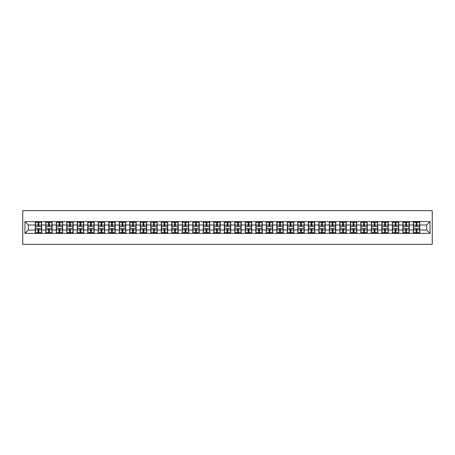 <?xml version="1.0" encoding="UTF-8"?>
<svg xmlns="http://www.w3.org/2000/svg" width="455" height="455" viewBox="0 0 455 455"><rect width="100%" height="100%" fill="white"/><g stroke="black" fill="none" stroke-linecap="round" stroke-linejoin="round"><path stroke-width="0.68" d="M22.75 244.335L432.25 244.335L432.25 210.665L22.75 210.665L22.75 244.335M426.659 229.991L426.659 225.009L419.76 225.009L419.76 229.991L426.659 229.991L430.026 233.358L430.026 221.642L413.362 221.443L413.362 225.009L409.255 225.009L409.255 229.991L413.362 229.991L413.362 225.009M430.026 233.358L24.974 233.358L24.974 221.642L35.24 221.642L35.24 225.009L28.341 225.009L28.341 229.991L35.24 229.991L35.24 225.009M413.362 221.642L35.24 221.642M413.362 229.991L413.362 233.358M409.255 229.991L409.255 233.358M409.255 221.642L409.255 225.009M398.751 229.991L402.863 229.991L402.863 225.009L398.751 225.009L398.751 233.358M402.863 229.991L402.863 233.358M402.863 221.642L402.863 225.009M398.751 221.642L398.751 225.009M388.251 229.991L392.358 229.991L392.358 225.009L388.251 225.009L388.251 233.358M392.358 229.991L392.358 233.358M392.358 221.642L392.358 225.009M388.251 221.642L388.251 225.009M377.747 229.991L381.853 229.991L381.853 225.009L377.747 225.009L377.747 233.358M381.853 229.991L381.853 233.358M381.853 221.642L381.853 225.009M377.747 221.642L377.747 225.009M367.242 229.991L371.348 229.991L371.348 225.009L367.242 225.009L367.242 233.358M371.348 229.991L371.348 233.358M371.348 221.642L371.348 225.009M367.242 221.642L367.242 225.009M356.737 229.991L360.849 229.991L360.849 225.009L356.737 225.009L356.737 233.358M360.849 229.991L360.849 233.358M360.849 221.642L360.849 225.009M356.737 221.642L356.737 225.009M346.238 229.991L350.344 229.991L350.344 225.009L346.238 225.009L346.238 233.358M350.344 229.991L350.344 233.358M350.344 221.642L350.344 225.009M346.238 221.642L346.238 225.009M335.733 229.991L339.839 229.991L339.839 225.009L335.733 225.009L335.733 233.358M339.839 229.991L339.839 233.358M339.839 221.642L339.839 225.009M335.733 221.642L335.733 225.009M325.228 229.991L329.335 229.991L329.335 225.009L325.228 225.009L325.228 233.358M329.335 229.991L329.335 233.358M329.335 221.642L329.335 225.009M325.228 221.642L325.228 225.009M314.724 229.991L318.836 229.991L318.836 225.009L314.724 225.009L314.724 233.358M318.836 229.991L318.836 233.358M318.836 221.642L318.836 225.009M314.724 221.642L314.724 225.009M304.224 229.991L308.331 229.991L308.331 225.009L304.224 225.009L304.224 233.358M308.331 229.991L308.331 233.358M308.331 221.642L308.331 225.009M304.224 221.642L304.224 225.009M293.72 229.991L297.826 229.991L297.826 225.009L293.72 225.009L293.72 233.358M297.826 229.991L297.826 233.358M297.826 221.642L297.826 225.009M293.72 221.642L293.72 225.009M283.215 229.991L287.321 229.991L287.321 225.009L283.215 225.009L283.215 233.358M287.321 229.991L287.321 233.358M287.321 221.642L287.321 225.009M283.215 221.642L283.215 225.009M272.71 229.991L276.816 229.991L276.816 225.009L272.71 225.009L272.71 233.358M276.816 229.991L276.816 233.358M276.816 221.642L276.816 225.009M272.71 221.642L272.71 225.009M262.211 229.991L266.317 229.991L266.317 225.009L262.211 225.009L262.211 233.358M266.317 229.991L266.317 233.358M266.317 221.642L266.317 225.009M262.211 221.642L262.211 225.009M251.706 229.991L255.812 229.991L255.812 225.009L251.706 225.009L251.706 233.358M255.812 229.991L255.812 233.358M255.812 221.642L255.812 225.009M251.706 221.642L251.706 225.009M241.201 229.991L245.308 229.991L245.308 225.009L241.201 225.009L241.201 233.358M245.308 229.991L245.308 233.358M245.308 221.642L245.308 225.009M241.201 221.642L241.201 225.009M230.696 229.991L234.803 229.991L234.803 225.009L230.696 225.009L230.696 233.358M234.803 229.991L234.803 233.358M234.803 221.642L234.803 225.009M230.696 221.642L230.696 225.009M220.197 229.991L224.304 229.991L224.304 225.009L220.197 225.009L220.197 233.358M224.304 229.991L224.304 233.358M224.304 221.642L224.304 225.009M220.197 221.642L220.197 225.009M209.692 229.991L213.799 229.991L213.799 225.009L209.692 225.009L209.692 233.358M213.799 229.991L213.799 233.358M213.799 221.642L213.799 225.009M209.692 221.642L209.692 225.009M199.188 229.991L203.294 229.991L203.294 225.009L199.188 225.009L199.188 233.358M203.294 229.991L203.294 233.358M203.294 221.642L203.294 225.009M199.188 221.642L199.188 225.009M188.683 229.991L192.789 229.991L192.789 225.009L188.683 225.009L188.683 233.358M192.789 229.991L192.789 233.358M192.789 221.642L192.789 225.009M188.683 221.642L188.683 225.009M178.184 229.991L182.29 229.991L182.29 225.009L178.184 225.009L178.184 233.358M182.29 229.991L182.29 233.358M182.29 221.642L182.29 225.009M178.184 221.642L178.184 225.009M167.679 229.991L171.785 229.991L171.785 225.009L167.679 225.009L167.679 233.358M171.785 229.991L171.785 233.358M171.785 221.642L171.785 225.009M167.679 221.642L167.679 225.009M157.174 229.991L161.28 229.991L161.28 225.009L157.174 225.009L157.174 233.358M161.28 229.991L161.28 233.358M161.28 221.642L161.28 225.009M157.174 221.642L157.174 225.009M146.669 229.991L150.776 229.991L150.776 225.009L146.669 225.009L146.669 233.358M150.776 229.991L150.776 233.358M150.776 221.642L150.776 225.009M146.669 221.642L146.669 225.009M136.164 229.991L140.276 229.991L140.276 225.009L136.164 225.009L136.164 233.358M140.276 229.991L140.276 233.358M140.276 221.642L140.276 225.009M136.164 221.642L136.164 225.009M125.665 229.991L129.772 229.991L129.772 225.009L125.665 225.009L125.665 233.358M129.772 229.991L129.772 233.358M129.772 221.642L129.772 225.009M125.665 221.642L125.665 225.009M115.16 229.991L119.267 229.991L119.267 225.009L115.16 225.009L115.16 233.358M119.267 229.991L119.267 233.358M119.267 221.642L119.267 225.009M115.16 221.642L115.16 225.009M104.656 229.991L108.762 229.991L108.762 225.009L104.656 225.009L104.656 233.358M108.762 229.991L108.762 233.358M108.762 221.642L108.762 225.009M104.656 221.642L104.656 225.009M94.151 229.991L98.263 229.991L98.263 225.009L94.151 225.009L94.151 233.358M98.263 229.991L98.263 233.358M98.263 221.642L98.263 225.009M94.151 221.642L94.151 225.009M83.652 229.991L87.758 229.991L87.758 225.009L83.652 225.009L83.652 233.358M87.758 229.991L87.758 233.358M87.758 221.642L87.758 225.009M83.652 221.642L83.652 225.009M73.147 229.991L77.253 229.991L77.253 225.009L73.147 225.009L73.147 233.358M77.253 229.991L77.253 233.358M77.253 221.642L77.253 225.009M73.147 221.642L73.147 225.009M62.642 229.991L66.748 229.991L66.748 225.009L62.642 225.009L62.642 233.358M66.748 229.991L66.748 233.358M66.748 221.642L66.748 225.009M62.642 221.642L62.642 225.009M52.137 229.991L56.249 229.991L56.249 225.009L52.137 225.009L52.137 233.358M56.249 229.991L56.249 233.358M56.249 221.642L56.249 225.009M52.137 221.642L52.137 225.009M41.638 229.991L45.745 229.991L45.745 225.009L41.638 225.009L41.638 233.358M45.745 229.991L45.745 233.358M45.745 221.642L45.745 225.009M41.638 221.642L41.638 225.009M35.24 229.991L35.24 233.358M28.341 229.991L24.974 233.358M24.974 221.642L28.341 225.009M419.76 229.991L419.76 233.358M419.76 221.642L419.76 225.009M430.026 221.642L426.659 225.009M35.41 225.111L37.998 225.111L37.998 221.608L35.41 221.608L35.41 228.41L37.998 228.41L37.998 229.889L38.874 229.877L38.874 228.41L41.468 228.41L41.468 221.608L38.874 221.608L38.874 222.347L41.468 222.347M37.998 224.139L38.874 224.139M38.874 222.45L37.998 222.45M35.41 226.59L37.998 226.59L37.998 225.111L38.874 225.123L38.874 226.59L41.468 226.59M35.41 222.347L37.998 222.347M37.998 232.55L38.874 232.55M37.998 230.861L38.874 230.861M35.41 233.392L37.998 233.392L37.998 232.653L35.41 232.653L35.41 233.392M35.41 228.41L35.41 229.889L37.998 229.889L37.998 232.653M35.41 229.889L35.41 232.653M41.468 228.41L41.468 233.392L38.874 233.392L38.874 232.653L41.468 232.653M41.468 229.889L38.874 229.889L38.874 232.653M41.468 225.111L38.874 225.111L38.874 222.347M45.909 225.111L48.503 225.111L48.503 221.608L45.909 221.608L45.909 228.41L48.503 228.41L48.503 229.889L49.379 229.877L49.379 228.41L51.972 228.41L51.972 221.608L49.379 221.608L49.379 222.347L51.972 222.347M48.503 224.139L49.379 224.139M49.379 222.45L48.503 222.45M45.909 226.59L48.503 226.59L48.503 225.111L49.379 225.123L49.379 226.59L51.972 226.59M45.909 222.347L48.503 222.347M48.503 232.55L49.379 232.55M48.503 230.861L49.379 230.861M45.909 233.392L48.503 233.392L48.503 232.653L45.909 232.653L45.909 233.392M45.909 228.41L45.909 229.889L48.503 229.889L48.503 232.653M45.909 229.889L45.909 232.653M51.972 228.41L51.972 233.392L49.379 233.392L49.379 232.653L51.972 232.653M51.972 229.889L49.379 229.889L49.379 232.653M51.972 225.111L49.379 225.111L49.379 222.347M56.414 225.111L59.008 225.111L59.008 221.608L56.414 221.608L56.414 228.41L59.008 228.41L59.008 229.889L59.884 229.877L59.884 228.41L62.477 228.41L62.477 221.608L59.884 221.608L59.884 222.347L62.477 222.347M59.008 224.139L59.884 224.139M59.884 222.45L59.008 222.45M56.414 226.59L59.008 226.59L59.008 225.111L59.884 225.123L59.884 226.59L62.477 226.59M56.414 222.347L59.008 222.347M59.008 232.55L59.884 232.55M59.008 230.861L59.884 230.861M56.414 233.392L59.008 233.392L59.008 232.653L56.414 232.653L56.414 233.392M56.414 228.41L56.414 229.889L59.008 229.889L59.008 232.653M56.414 229.889L56.414 232.653M62.477 228.41L62.477 233.392L59.884 233.392L59.884 232.653L62.477 232.653M62.477 229.889L59.884 229.889L59.884 232.653M62.477 225.111L59.884 225.111L59.884 222.347M66.919 225.111L69.513 225.111L69.513 221.608L66.919 221.608L66.919 228.41L69.513 228.41L69.513 229.889L70.388 229.877L70.388 228.41L72.976 228.41L72.976 221.608L70.388 221.608L70.388 222.347L72.976 222.347M69.513 224.139L70.388 224.139M70.388 222.45L69.513 222.45M66.919 226.59L69.513 226.59L69.513 225.111L70.388 225.123L70.388 226.59L72.976 226.59M66.919 222.347L69.513 222.347M69.513 232.55L70.388 232.55M69.513 230.861L70.388 230.861M66.919 233.392L69.513 233.392L69.513 232.653L66.919 232.653L66.919 233.392M66.919 228.41L66.919 229.889L69.513 229.889L69.513 232.653M66.919 229.889L66.919 232.653M72.976 228.41L72.976 233.392L70.388 233.392L70.388 232.653L72.976 232.653M72.976 229.889L70.388 229.889L70.388 232.653M72.976 225.111L70.388 225.111L70.388 222.347M77.424 225.111L80.012 225.111L80.012 221.608L77.424 221.608L77.424 228.41L80.012 228.41L80.012 229.889L80.888 229.877L80.888 228.41L83.481 228.41L83.481 221.608L80.888 221.608L80.888 222.347L83.481 222.347M80.012 224.139L80.888 224.139M80.888 222.45L80.012 222.45M77.424 226.59L80.012 226.59L80.012 225.111L80.888 225.123L80.888 226.59L83.481 226.59M77.424 222.347L80.012 222.347M80.012 232.55L80.888 232.55M80.012 230.861L80.888 230.861M77.424 233.392L80.012 233.392L80.012 232.653L77.424 232.653L77.424 233.392M77.424 228.41L77.424 229.889L80.012 229.889L80.012 232.653M77.424 229.889L77.424 232.653M83.481 228.41L83.481 233.392L80.888 233.392L80.888 232.653L83.481 232.653M83.481 229.889L80.888 229.889L80.888 232.653M83.481 225.111L80.888 225.111L80.888 222.347M87.923 225.111L90.517 225.111L90.517 221.608L87.923 221.608L87.923 228.41L90.517 228.41L90.517 229.889L91.392 229.877L91.392 228.41L93.986 228.41L93.986 221.608L91.392 221.608L91.392 222.347L93.986 222.347M90.517 224.139L91.392 224.139M91.392 222.45L90.517 222.45M87.923 226.59L90.517 226.59L90.517 225.111L91.392 225.123L91.392 226.59L93.986 226.59M87.923 222.347L90.517 222.347M90.517 232.55L91.392 232.55M90.517 230.861L91.392 230.861M87.923 233.392L90.517 233.392L90.517 232.653L87.923 232.653L87.923 233.392M87.923 228.41L87.923 229.889L90.517 229.889L90.517 232.653M87.923 229.889L87.923 232.653M93.986 228.41L93.986 233.392L91.392 233.392L91.392 232.653L93.986 232.653M93.986 229.889L91.392 229.889L91.392 232.653M93.986 225.111L91.392 225.111L91.392 222.347M98.428 225.111L101.021 225.111L101.021 221.608L98.428 221.608L98.428 228.41L101.021 228.41L101.021 229.889L101.897 229.877L101.897 228.41L104.491 228.41L104.491 221.608L101.897 221.608L101.897 222.347L104.491 222.347M101.021 224.139L101.897 224.139M101.897 222.45L101.021 222.45M98.428 226.59L101.021 226.59L101.021 225.111L101.897 225.123L101.897 226.59L104.491 226.59M98.428 222.347L101.021 222.347M101.021 232.55L101.897 232.55M101.021 230.861L101.897 230.861M98.428 233.392L101.021 233.392L101.021 232.653L98.428 232.653L98.428 233.392M98.428 228.41L98.428 229.889L101.021 229.889L101.021 232.653M98.428 229.889L98.428 232.653M104.491 228.41L104.491 233.392L101.897 233.392L101.897 232.653L104.491 232.653M104.491 229.889L101.897 229.889L101.897 232.653M104.491 225.111L101.897 225.111L101.897 222.347M108.933 225.111L111.526 225.111L111.526 221.608L108.933 221.608L108.933 228.41L111.526 228.41L111.526 229.889L112.402 229.877L112.402 228.41L114.99 228.41L114.99 221.608L112.402 221.608L112.402 222.347L114.99 222.347M111.526 224.139L112.402 224.139M112.402 222.45L111.526 222.45M108.933 226.59L111.526 226.59L111.526 225.111L112.402 225.123L112.402 226.59L114.99 226.59M108.933 222.347L111.526 222.347M111.526 232.55L112.402 232.55M111.526 230.861L112.402 230.861M108.933 233.392L111.526 233.392L111.526 232.653L108.933 232.653L108.933 233.392M108.933 228.41L108.933 229.889L111.526 229.889L111.526 232.653M108.933 229.889L108.933 232.653M114.99 228.41L114.99 233.392L112.402 233.392L112.402 232.653L114.99 232.653M114.99 229.889L112.402 229.889L112.402 232.653M114.99 225.111L112.402 225.111L112.402 222.347M119.438 225.111L122.025 225.111L122.025 221.608L119.438 221.608L119.438 228.41L122.025 228.41L122.025 229.889L122.901 229.877L122.901 228.41L125.495 228.41L125.495 221.608L122.901 221.608L122.901 222.347L125.495 222.347M122.025 224.139L122.901 224.139M122.901 222.45L122.025 222.45M119.438 226.59L122.025 226.59L122.025 225.111L122.901 225.123L122.901 226.59L125.495 226.59M119.438 222.347L122.025 222.347M122.025 232.55L122.901 232.55M122.025 230.861L122.901 230.861M119.438 233.392L122.025 233.392L122.025 232.653L119.438 232.653L119.438 233.392M119.438 228.41L119.438 229.889L122.025 229.889L122.025 232.653M119.438 229.889L119.438 232.653M125.495 228.41L125.495 233.392L122.901 233.392L122.901 232.653L125.495 232.653M125.495 229.889L122.901 229.889L122.901 232.653M125.495 225.111L122.901 225.111L122.901 222.347M129.937 225.111L132.53 225.111L132.53 221.608L129.937 221.608L129.937 228.41L132.53 228.41L132.53 229.889L133.406 229.877L133.406 228.41L135.999 228.41L135.999 221.608L133.406 221.608L133.406 222.347L135.999 222.347M132.53 224.139L133.406 224.139M133.406 222.45L132.53 222.45M129.937 226.59L132.53 226.59L132.53 225.111L133.406 225.123L133.406 226.59L135.999 226.59M129.937 222.347L132.53 222.347M132.53 232.55L133.406 232.55M132.53 230.861L133.406 230.861M129.937 233.392L132.53 233.392L132.53 232.653L129.937 232.653L129.937 233.392M129.937 228.41L129.937 229.889L132.53 229.889L132.53 232.653M129.937 229.889L129.937 232.653M135.999 228.41L135.999 233.392L133.406 233.392L133.406 232.653L135.999 232.653M135.999 229.889L133.406 229.889L133.406 232.653M135.999 225.111L133.406 225.111L133.406 222.347M140.441 225.111L143.035 225.111L143.035 221.608L140.441 221.608L140.441 228.41L143.035 228.41L143.035 229.889L143.911 229.877L143.911 228.41L146.504 228.41L146.504 221.608L143.911 221.608L143.911 222.347L146.504 222.347M143.035 224.139L143.911 224.139M143.911 222.45L143.035 222.45M140.441 226.59L143.035 226.59L143.035 225.111L143.911 225.123L143.911 226.59L146.504 226.59M140.441 222.347L143.035 222.347M143.035 232.55L143.911 232.55M143.035 230.861L143.911 230.861M140.441 233.392L143.035 233.392L143.035 232.653L140.441 232.653L140.441 233.392M140.441 228.41L140.441 229.889L143.035 229.889L143.035 232.653M140.441 229.889L140.441 232.653M146.504 228.41L146.504 233.392L143.911 233.392L143.911 232.653L146.504 232.653M146.504 229.889L143.911 229.889L143.911 232.653M146.504 225.111L143.911 225.111L143.911 222.347M150.946 225.111L153.54 225.111L153.54 221.608L150.946 221.608L150.946 228.41L153.54 228.41L153.54 229.889L154.416 229.877L154.416 228.41L157.003 228.41L157.003 221.608L154.416 221.608L154.416 222.347L157.003 222.347M153.54 224.139L154.416 224.139M154.416 222.45L153.54 222.45M150.946 226.59L153.54 226.59L153.54 225.111L154.416 225.123L154.416 226.59L157.003 226.59M150.946 222.347L153.54 222.347M153.54 232.55L154.416 232.55M153.54 230.861L154.416 230.861M150.946 233.392L153.54 233.392L153.54 232.653L150.946 232.653L150.946 233.392M150.946 228.41L150.946 229.889L153.54 229.889L153.54 232.653M150.946 229.889L150.946 232.653M157.003 228.41L157.003 233.392L154.416 233.392L154.416 232.653L157.003 232.653M157.003 229.889L154.416 229.889L154.416 232.653M157.003 225.111L154.416 225.111L154.416 222.347M161.451 225.111L164.039 225.111L164.039 221.608L161.451 221.608L161.451 228.41L164.039 228.41L164.039 229.889L164.915 229.877L164.915 228.41L167.508 228.41L167.508 221.608L164.915 221.608L164.915 222.347L167.508 222.347M164.039 224.139L164.915 224.139M164.915 222.45L164.039 222.45M161.451 226.59L164.039 226.59L164.039 225.111L164.915 225.123L164.915 226.59L167.508 226.59M161.451 222.347L164.039 222.347M164.039 232.55L164.915 232.55M164.039 230.861L164.915 230.861M161.451 233.392L164.039 233.392L164.039 232.653L161.451 232.653L161.451 233.392M161.451 228.41L161.451 229.889L164.039 229.889L164.039 232.653M161.451 229.889L161.451 232.653M167.508 228.41L167.508 233.392L164.915 233.392L164.915 232.653L167.508 232.653M167.508 229.889L164.915 229.889L164.915 232.653M167.508 225.111L164.915 225.111L164.915 222.347M171.95 225.111L174.544 225.111L174.544 221.608L171.95 221.608L171.95 228.41L174.544 228.41L174.544 229.889L175.42 229.877L175.42 228.41L178.013 228.41L178.013 221.608L175.42 221.608L175.42 222.347L178.013 222.347M174.544 224.139L175.42 224.139M175.42 222.45L174.544 222.45M171.95 226.59L174.544 226.59L174.544 225.111L175.42 225.123L175.42 226.59L178.013 226.59M171.95 222.347L174.544 222.347M174.544 232.55L175.42 232.55M174.544 230.861L175.42 230.861M171.95 233.392L174.544 233.392L174.544 232.653L171.95 232.653L171.95 233.392M171.95 228.41L171.95 229.889L174.544 229.889L174.544 232.653M171.95 229.889L171.95 232.653M178.013 228.41L178.013 233.392L175.42 233.392L175.42 232.653L178.013 232.653M178.013 229.889L175.42 229.889L175.42 232.653M178.013 225.111L175.42 225.111L175.42 222.347M182.455 225.111L185.048 225.111L185.048 221.608L182.455 221.608L182.455 228.41L185.048 228.41L185.048 229.889L185.924 229.877L185.924 228.41L188.518 228.41L188.518 221.608L185.924 221.608L185.924 222.347L188.518 222.347M185.048 224.139L185.924 224.139M185.924 222.45L185.048 222.45M182.455 226.59L185.048 226.59L185.048 225.111L185.924 225.123L185.924 226.59L188.518 226.59M182.455 222.347L185.048 222.347M185.048 232.55L185.924 232.55M185.048 230.861L185.924 230.861M182.455 233.392L185.048 233.392L185.048 232.653L182.455 232.653L182.455 233.392M182.455 228.41L182.455 229.889L185.048 229.889L185.048 232.653M182.455 229.889L182.455 232.653M188.518 228.41L188.518 233.392L185.924 233.392L185.924 232.653L188.518 232.653M188.518 229.889L185.924 229.889L185.924 232.653M188.518 225.111L185.924 225.111L185.924 222.347M192.96 225.111L195.553 225.111L195.553 221.608L192.96 221.608L192.96 228.41L195.553 228.41L195.553 229.889L196.429 229.877L196.429 228.41L199.017 228.41L199.017 221.608L196.429 221.608L196.429 222.347L199.017 222.347M195.553 224.139L196.429 224.139M196.429 222.45L195.553 222.45M192.96 226.59L195.553 226.59L195.553 225.111L196.429 225.123L196.429 226.59L199.017 226.59M192.96 222.347L195.553 222.347M195.553 232.55L196.429 232.55M195.553 230.861L196.429 230.861M192.96 233.392L195.553 233.392L195.553 232.653L192.96 232.653L192.96 233.392M192.96 228.41L192.96 229.889L195.553 229.889L195.553 232.653M192.96 229.889L192.96 232.653M199.017 228.41L199.017 233.392L196.429 233.392L196.429 232.653L199.017 232.653M199.017 229.889L196.429 229.889L196.429 232.653M199.017 225.111L196.429 225.111L196.429 222.347M203.465 225.111L206.058 225.111L206.058 221.608L203.465 221.608L203.465 228.41L206.058 228.41L206.058 229.889L206.928 229.877L206.928 228.41L209.522 228.41L209.522 221.608L206.928 221.608L206.928 222.347L209.522 222.347M206.058 224.139L206.928 224.139M206.928 222.45L206.058 222.45M203.465 226.59L206.058 226.59L206.058 225.111L206.928 225.123L206.928 226.59L209.522 226.59M203.465 222.347L206.058 222.347M206.058 232.55L206.928 232.55M206.058 230.861L206.928 230.861M203.465 233.392L206.058 233.392L206.058 232.653L203.465 232.653L203.465 233.392M203.465 228.41L203.465 229.889L206.058 229.889L206.058 232.653M203.465 229.889L203.465 232.653M209.522 228.41L209.522 233.392L206.928 233.392L206.928 232.653L209.522 232.653M209.522 229.889L206.928 229.889L206.928 232.653M209.522 225.111L206.928 225.111L206.928 222.347M213.969 225.111L216.557 225.111L216.557 221.608L213.969 221.608L213.969 228.41L216.557 228.41L216.557 229.889L217.433 229.877L217.433 228.41L220.027 228.41L220.027 221.608L217.433 221.608L217.433 222.347L220.027 222.347M216.557 224.139L217.433 224.139M217.433 222.45L216.557 222.45M213.969 226.59L216.557 226.59L216.557 225.111L217.433 225.123L217.433 226.59L220.027 226.59M213.969 222.347L216.557 222.347M216.557 232.55L217.433 232.55M216.557 230.861L217.433 230.861M213.969 233.392L216.557 233.392L216.557 232.653L213.969 232.653L213.969 233.392M213.969 228.41L213.969 229.889L216.557 229.889L216.557 232.653M213.969 229.889L213.969 232.653M220.027 228.41L220.027 233.392L217.433 233.392L217.433 232.653L220.027 232.653M220.027 229.889L217.433 229.889L217.433 232.653M220.027 225.111L217.433 225.111L217.433 222.347M224.469 225.111L227.062 225.111L227.062 221.608L224.469 221.608L224.469 228.41L227.062 228.41L227.062 229.889L227.938 229.877L227.938 228.41L230.531 228.41L230.531 221.608L227.938 221.608L227.938 222.347L230.531 222.347M227.062 224.139L227.938 224.139M227.938 222.45L227.062 222.45M224.469 226.59L227.062 226.59L227.062 225.111L227.938 225.123L227.938 226.59L230.531 226.59M224.469 222.347L227.062 222.347M227.062 232.55L227.938 232.55M227.062 230.861L227.938 230.861M224.469 233.392L227.062 233.392L227.062 232.653L224.469 232.653L224.469 233.392M224.469 228.41L224.469 229.889L227.062 229.889L227.062 232.653M224.469 229.889L224.469 232.653M230.531 228.41L230.531 233.392L227.938 233.392L227.938 232.653L230.531 232.653M230.531 229.889L227.938 229.889L227.938 232.653M230.531 225.111L227.938 225.111L227.938 222.347M234.973 225.111L237.567 225.111L237.567 221.608L234.973 221.608L234.973 228.41L237.567 228.41L237.567 229.889L238.443 229.877L238.443 228.41L241.031 228.41L241.031 221.608L238.443 221.608L238.443 222.347L241.031 222.347M237.567 224.139L238.443 224.139M238.443 222.45L237.567 222.45M234.973 226.59L237.567 226.59L237.567 225.111L238.443 225.123L238.443 226.59L241.031 226.59M234.973 222.347L237.567 222.347M237.567 232.55L238.443 232.55M237.567 230.861L238.443 230.861M234.973 233.392L237.567 233.392L237.567 232.653L234.973 232.653L234.973 233.392M234.973 228.41L234.973 229.889L237.567 229.889L237.567 232.653M234.973 229.889L234.973 232.653M241.031 228.41L241.031 233.392L238.443 233.392L238.443 232.653L241.031 232.653M241.031 229.889L238.443 229.889L238.443 232.653M241.031 225.111L238.443 225.111L238.443 222.347M245.478 225.111L248.072 225.111L248.072 221.608L245.478 221.608L245.478 228.41L248.072 228.41L248.072 229.889L248.942 229.877L248.942 228.41L251.535 228.41L251.535 221.608L248.942 221.608L248.942 222.347L251.535 222.347M248.072 224.139L248.942 224.139M248.942 222.45L248.072 222.45M245.478 226.59L248.072 226.59L248.072 225.111L248.942 225.123L248.942 226.59L251.535 226.59M245.478 222.347L248.072 222.347M248.072 232.55L248.942 232.55M248.072 230.861L248.942 230.861M245.478 233.392L248.072 233.392L248.072 232.653L245.478 232.653L245.478 233.392M245.478 228.41L245.478 229.889L248.072 229.889L248.072 232.653M245.478 229.889L245.478 232.653M251.535 228.41L251.535 233.392L248.942 233.392L248.942 232.653L251.535 232.653M251.535 229.889L248.942 229.889L248.942 232.653M251.535 225.111L248.942 225.111L248.942 222.347M255.983 225.111L258.571 225.111L258.571 221.608L255.983 221.608L255.983 228.41L258.571 228.41L258.571 229.889L259.447 229.877L259.447 228.41L262.04 228.41L262.04 221.608L259.447 221.608L259.447 222.347L262.04 222.347M258.571 224.139L259.447 224.139M259.447 222.45L258.571 222.45M255.983 226.59L258.571 226.59L258.571 225.111L259.447 225.123L259.447 226.59L262.04 226.59M255.983 222.347L258.571 222.347M258.571 232.55L259.447 232.55M258.571 230.861L259.447 230.861M255.983 233.392L258.571 233.392L258.571 232.653L255.983 232.653L255.983 233.392M255.983 228.41L255.983 229.889L258.571 229.889L258.571 232.653M255.983 229.889L255.983 232.653M262.04 228.41L262.04 233.392L259.447 233.392L259.447 232.653L262.04 232.653M262.04 229.889L259.447 229.889L259.447 232.653M262.04 225.111L259.447 225.111L259.447 222.347M266.482 225.111L269.076 225.111L269.076 221.608L266.482 221.608L266.482 228.41L269.076 228.41L269.076 229.889L269.952 229.877L269.952 228.41L272.545 228.41L272.545 221.608L269.952 221.608L269.952 222.347L272.545 222.347M269.076 224.139L269.952 224.139M269.952 222.45L269.076 222.45M266.482 226.59L269.076 226.59L269.076 225.111L269.952 225.123L269.952 226.59L272.545 226.59M266.482 222.347L269.076 222.347M269.076 232.55L269.952 232.55M269.076 230.861L269.952 230.861M266.482 233.392L269.076 233.392L269.076 232.653L266.482 232.653L266.482 233.392M266.482 228.41L266.482 229.889L269.076 229.889L269.076 232.653M266.482 229.889L266.482 232.653M272.545 228.41L272.545 233.392L269.952 233.392L269.952 232.653L272.545 232.653M272.545 229.889L269.952 229.889L269.952 232.653M272.545 225.111L269.952 225.111L269.952 222.347M276.987 225.111L279.58 225.111L279.58 221.608L276.987 221.608L276.987 228.41L279.58 228.41L279.58 229.889L280.456 229.877L280.456 228.41L283.05 228.41L283.05 221.608L280.456 221.608L280.456 222.347L283.05 222.347M279.58 224.139L280.456 224.139M280.456 222.45L279.58 222.45M276.987 226.59L279.58 226.59L279.58 225.111L280.456 225.123L280.456 226.59L283.05 226.59M276.987 222.347L279.58 222.347M279.58 232.55L280.456 232.55M279.58 230.861L280.456 230.861M276.987 233.392L279.58 233.392L279.58 232.653L276.987 232.653L276.987 233.392M276.987 228.41L276.987 229.889L279.58 229.889L279.58 232.653M276.987 229.889L276.987 232.653M283.05 228.41L283.05 233.392L280.456 233.392L280.456 232.653L283.05 232.653M283.05 229.889L280.456 229.889L280.456 232.653M283.05 225.111L280.456 225.111L280.456 222.347M287.492 225.111L290.085 225.111L290.085 221.608L287.492 221.608L287.492 228.41L290.085 228.41L290.085 229.889L290.961 229.877L290.961 228.41L293.549 228.41L293.549 221.608L290.961 221.608L290.961 222.347L293.549 222.347M290.085 224.139L290.961 224.139M290.961 222.45L290.085 222.45M287.492 226.59L290.085 226.59L290.085 225.111L290.961 225.123L290.961 226.59L293.549 226.59M287.492 222.347L290.085 222.347M290.085 232.55L290.961 232.55M290.085 230.861L290.961 230.861M287.492 233.392L290.085 233.392L290.085 232.653L287.492 232.653L287.492 233.392M287.492 228.41L287.492 229.889L290.085 229.889L290.085 232.653M287.492 229.889L287.492 232.653M293.549 228.41L293.549 233.392L290.961 233.392L290.961 232.653L293.549 232.653M293.549 229.889L290.961 229.889L290.961 232.653M293.549 225.111L290.961 225.111L290.961 222.347M297.997 225.111L300.584 225.111L300.584 221.608L297.997 221.608L297.997 228.41L300.584 228.41L300.584 229.889L301.46 229.877L301.46 228.41L304.054 228.41L304.054 221.608L301.46 221.608L301.46 222.347L304.054 222.347M300.584 224.139L301.46 224.139M301.46 222.45L300.584 222.45M297.997 226.59L300.584 226.59L300.584 225.111L301.46 225.123L301.46 226.59L304.054 226.59M297.997 222.347L300.584 222.347M300.584 232.55L301.46 232.55M300.584 230.861L301.46 230.861M297.997 233.392L300.584 233.392L300.584 232.653L297.997 232.653L297.997 233.392M297.997 228.41L297.997 229.889L300.584 229.889L300.584 232.653M297.997 229.889L297.997 232.653M304.054 228.41L304.054 233.392L301.46 233.392L301.46 232.653L304.054 232.653M304.054 229.889L301.46 229.889L301.46 232.653M304.054 225.111L301.46 225.111L301.46 222.347M308.496 225.111L311.089 225.111L311.089 221.608L308.496 221.608L308.496 228.41L311.089 228.41L311.089 229.889L311.965 229.877L311.965 228.41L314.559 228.41L314.559 221.608L311.965 221.608L311.965 222.347L314.559 222.347M311.089 224.139L311.965 224.139M311.965 222.45L311.089 222.45M308.496 226.59L311.089 226.59L311.089 225.111L311.965 225.123L311.965 226.59L314.559 226.59M308.496 222.347L311.089 222.347M311.089 232.55L311.965 232.55M311.089 230.861L311.965 230.861M308.496 233.392L311.089 233.392L311.089 232.653L308.496 232.653L308.496 233.392M308.496 228.41L308.496 229.889L311.089 229.889L311.089 232.653M308.496 229.889L308.496 232.653M314.559 228.41L314.559 233.392L311.965 233.392L311.965 232.653L314.559 232.653M314.559 229.889L311.965 229.889L311.965 232.653M314.559 225.111L311.965 225.111L311.965 222.347M319 225.111L321.594 225.111L321.594 221.608L319 221.608L319 228.41L321.594 228.41L321.594 229.889L322.47 229.877L322.47 228.41L325.063 228.41L325.063 221.608L322.47 221.608L322.47 222.347L325.063 222.347M321.594 224.139L322.47 224.139M322.47 222.45L321.594 222.45M319 226.59L321.594 226.59L321.594 225.111L322.47 225.123L322.47 226.59L325.063 226.59M319 222.347L321.594 222.347M321.594 232.55L322.47 232.55M321.594 230.861L322.47 230.861M319 233.392L321.594 233.392L321.594 232.653L319 232.653L319 233.392M319 228.41L319 229.889L321.594 229.889L321.594 232.653M319 229.889L319 232.653M325.063 228.41L325.063 233.392L322.47 233.392L322.47 232.653L325.063 232.653M325.063 229.889L322.47 229.889L322.47 232.653M325.063 225.111L322.47 225.111L322.47 222.347M329.505 225.111L332.099 225.111L332.099 221.608L329.505 221.608L329.505 228.41L332.099 228.41L332.099 229.889L332.975 229.877L332.975 228.41L335.562 228.41L335.562 221.608L332.975 221.608L332.975 222.347L335.562 222.347M332.099 224.139L332.975 224.139M332.975 222.45L332.099 222.45M329.505 226.59L332.099 226.59L332.099 225.111L332.975 225.123L332.975 226.59L335.562 226.59M329.505 222.347L332.099 222.347M332.099 232.55L332.975 232.55M332.099 230.861L332.975 230.861M329.505 233.392L332.099 233.392L332.099 232.653L329.505 232.653L329.505 233.392M329.505 228.41L329.505 229.889L332.099 229.889L332.099 232.653M329.505 229.889L329.505 232.653M335.562 228.41L335.562 233.392L332.975 233.392L332.975 232.653L335.562 232.653M335.562 229.889L332.975 229.889L332.975 232.653M335.562 225.111L332.975 225.111L332.975 222.347M340.01 225.111L342.598 225.111L342.598 221.608L340.01 221.608L340.01 228.41L342.598 228.41L342.598 229.889L343.474 229.877L343.474 228.41L346.067 228.41L346.067 221.608L343.474 221.608L343.474 222.347L346.067 222.347M342.598 224.139L343.474 224.139M343.474 222.45L342.598 222.45M340.01 226.59L342.598 226.59L342.598 225.111L343.474 225.123L343.474 226.59L346.067 226.59M340.01 222.347L342.598 222.347M342.598 232.55L343.474 232.55M342.598 230.861L343.474 230.861M340.01 233.392L342.598 233.392L342.598 232.653L340.01 232.653L340.01 233.392M340.01 228.41L340.01 229.889L342.598 229.889L342.598 232.653M340.01 229.889L340.01 232.653M346.067 228.41L346.067 233.392L343.474 233.392L343.474 232.653L346.067 232.653M346.067 229.889L343.474 229.889L343.474 232.653M346.067 225.111L343.474 225.111L343.474 222.347M350.509 225.111L353.103 225.111L353.103 221.608L350.509 221.608L350.509 228.41L353.103 228.41L353.103 229.889L353.979 229.877L353.979 228.41L356.572 228.41L356.572 221.608L353.979 221.608L353.979 222.347L356.572 222.347M353.103 224.139L353.979 224.139M353.979 222.45L353.103 222.45M350.509 226.59L353.103 226.59L353.103 225.111L353.979 225.123L353.979 226.59L356.572 226.59M350.509 222.347L353.103 222.347M353.103 232.55L353.979 232.55M353.103 230.861L353.979 230.861M350.509 233.392L353.103 233.392L353.103 232.653L350.509 232.653L350.509 233.392M350.509 228.41L350.509 229.889L353.103 229.889L353.103 232.653M350.509 229.889L350.509 232.653M356.572 228.41L356.572 233.392L353.979 233.392L353.979 232.653L356.572 232.653M356.572 229.889L353.979 229.889L353.979 232.653M356.572 225.111L353.979 225.111L353.979 222.347M361.014 225.111L363.608 225.111L363.608 221.608L361.014 221.608L361.014 228.41L363.608 228.41L363.608 229.889L364.483 229.877L364.483 228.41L367.077 228.41L367.077 221.608L364.483 221.608L364.483 222.347L367.077 222.347M363.608 224.139L364.483 224.139M364.483 222.45L363.608 222.45M361.014 226.59L363.608 226.59L363.608 225.111L364.483 225.123L364.483 226.59L367.077 226.59M361.014 222.347L363.608 222.347M363.608 232.55L364.483 232.55M363.608 230.861L364.483 230.861M361.014 233.392L363.608 233.392L363.608 232.653L361.014 232.653L361.014 233.392M361.014 228.41L361.014 229.889L363.608 229.889L363.608 232.653M361.014 229.889L361.014 232.653M367.077 228.41L367.077 233.392L364.483 233.392L364.483 232.653L367.077 232.653M367.077 229.889L364.483 229.889L364.483 232.653M367.077 225.111L364.483 225.111L364.483 222.347M371.519 225.111L374.112 225.111L374.112 221.608L371.519 221.608L371.519 228.41L374.112 228.41L374.112 229.889L374.988 229.877L374.988 228.41L377.576 228.41L377.576 221.608L374.988 221.608L374.988 222.347L377.576 222.347M374.112 224.139L374.988 224.139M374.988 222.45L374.112 222.45M371.519 226.59L374.112 226.59L374.112 225.111L374.988 225.123L374.988 226.59L377.576 226.59M371.519 222.347L374.112 222.347M374.112 232.55L374.988 232.55M374.112 230.861L374.988 230.861M371.519 233.392L374.112 233.392L374.112 232.653L371.519 232.653L371.519 233.392M371.519 228.41L371.519 229.889L374.112 229.889L374.112 232.653M371.519 229.889L371.519 232.653M377.576 228.41L377.576 233.392L374.988 233.392L374.988 232.653L377.576 232.653M377.576 229.889L374.988 229.889L374.988 232.653M377.576 225.111L374.988 225.111L374.988 222.347M382.024 225.111L384.611 225.111L384.611 221.608L382.024 221.608L382.024 228.41L384.611 228.41L384.611 229.889L385.487 229.877L385.487 228.41L388.081 228.41L388.081 221.608L385.487 221.608L385.487 222.347L388.081 222.347M384.611 224.139L385.487 224.139M385.487 222.45L384.611 222.45M382.024 226.59L384.611 226.59L384.611 225.111L385.487 225.123L385.487 226.59L388.081 226.59M382.024 222.347L384.611 222.347M384.611 232.55L385.487 232.55M384.611 230.861L385.487 230.861M382.024 233.392L384.611 233.392L384.611 232.653L382.024 232.653L382.024 233.392M382.024 228.41L382.024 229.889L384.611 229.889L384.611 232.653M382.024 229.889L382.024 232.653M388.081 228.41L388.081 233.392L385.487 233.392L385.487 232.653L388.081 232.653M388.081 229.889L385.487 229.889L385.487 232.653M388.081 225.111L385.487 225.111L385.487 222.347M392.523 225.111L395.116 225.111L395.116 221.608L392.523 221.608L392.523 228.41L395.116 228.41L395.116 229.889L395.992 229.877L395.992 228.41L398.586 228.41L398.586 221.608L395.992 221.608L395.992 222.347L398.586 222.347M395.116 224.139L395.992 224.139M395.992 222.45L395.116 222.45M392.523 226.59L395.116 226.59L395.116 225.111L395.992 225.123L395.992 226.59L398.586 226.59M392.523 222.347L395.116 222.347M395.116 232.55L395.992 232.55M395.116 230.861L395.992 230.861M392.523 233.392L395.116 233.392L395.116 232.653L392.523 232.653L392.523 233.392M392.523 228.41L392.523 229.889L395.116 229.889L395.116 232.653M392.523 229.889L392.523 232.653M398.586 228.41L398.586 233.392L395.992 233.392L395.992 232.653L398.586 232.653M398.586 229.889L395.992 229.889L395.992 232.653M398.586 225.111L395.992 225.111L395.992 222.347M403.028 225.111L405.621 225.111L405.621 221.608L403.028 221.608L403.028 228.41L405.621 228.41L405.621 229.889L406.497 229.877L406.497 228.41L409.09 228.41L409.09 221.608L406.497 221.608L406.497 222.347L409.09 222.347M405.621 224.139L406.497 224.139M406.497 222.45L405.621 222.45M403.028 226.59L405.621 226.59L405.621 225.111L406.497 225.123L406.497 226.59L409.09 226.59M403.028 222.347L405.621 222.347M405.621 232.55L406.497 232.55M405.621 230.861L406.497 230.861M403.028 233.392L405.621 233.392L405.621 232.653L403.028 232.653L403.028 233.392M403.028 228.41L403.028 229.889L405.621 229.889L405.621 232.653M403.028 229.889L403.028 232.653M409.09 228.41L409.09 233.392L406.497 233.392L406.497 232.653L409.09 232.653M409.09 229.889L406.497 229.889L406.497 232.653M409.09 225.111L406.497 225.111L406.497 222.347M413.532 225.111L416.126 225.111L416.126 221.608L413.532 221.608L413.532 228.41L416.126 228.41L416.126 229.889L417.002 229.877L417.002 228.41L419.59 228.41L419.59 221.608L417.002 221.608L417.002 222.347L419.59 222.347M416.126 224.139L417.002 224.139M417.002 222.45L416.126 222.45M413.532 226.59L416.126 226.59L416.126 225.111L417.002 225.123L417.002 226.59L419.59 226.59M413.532 222.347L416.126 222.347M416.126 232.55L417.002 232.55M416.126 230.861L417.002 230.861M413.532 233.392L416.126 233.392L416.126 232.653L413.532 232.653L413.532 233.392M413.532 228.41L413.532 229.889L416.126 229.889L416.126 232.653M413.532 229.889L413.532 232.653M419.59 228.41L419.59 233.392L417.002 233.392L417.002 232.653L419.59 232.653M419.59 229.889L417.002 229.889L417.002 232.653M419.59 225.111L417.002 225.111L417.002 222.347"/></g></svg>
